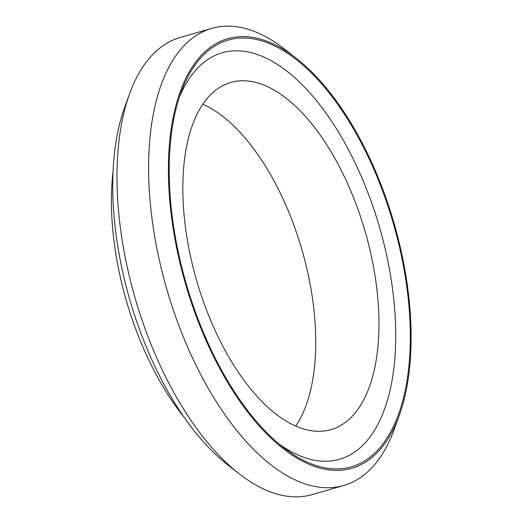 <?xml version="1.0" encoding="UTF-8"?>
<svg xmlns="http://www.w3.org/2000/svg" width="523" height="523" viewBox="0 0 523 523"><rect width="100%" height="100%" fill="white"/><g stroke="black" fill="none" stroke-linecap="round" stroke-linejoin="round"><path stroke-width="0.78" d="M399.297 415.334L394.29 429.161A237.9 115.537 -106.1 0 1 343.755 485.488L312.139 494.621A237.9 115.537 -106.1 0 1 239.344 473.916L227.74 464.888A223.596 108.588 -106.1 0 1 121.663 267.129A223.596 108.588 -106.1 0 1 124.559 107.666L129.567 93.839A237.9 115.537 -106.1 0 1 180.102 37.512L211.717 28.379A237.9 115.537 -106.1 0 1 284.512 49.084L296.116 58.112A223.596 108.588 -106.1 0 1 399.297 415.334A223.596 108.588 -106.1 0 1 286.159 450.924A223.596 108.588 -106.1 0 1 177.304 251.06A223.596 108.588 -106.1 0 1 296.116 58.112M184.05 417.151A195.739 95.062 -106.1 0 1 119.231 272.176A195.739 95.062 -106.1 0 1 113.046 171.348M202.8 104.234A180.683 87.746 -106.1 0 1 301.974 249.935A180.683 87.746 -106.1 0 1 295.763 426.068M190.032 254.073A180.683 87.746 -106.1 0 1 230.754 82.438A180.683 87.746 -106.1 0 1 365.198 231.669A180.683 87.746 -106.1 0 1 331.033 429.605A180.683 87.746 -106.1 0 1 190.032 254.073M179.141 97.945A211.547 102.737 -106.1 0 1 317.736 102.24A211.547 102.737 -106.1 0 1 394.061 366.473A211.547 102.737 -106.1 0 1 279.099 444.007M178.055 251.073A222.085 107.856 -106.1 0 1 180.932 92.689A222.085 107.856 -106.1 0 1 327.019 90.283A222.085 107.856 -106.1 0 1 408.286 371.644A222.085 107.856 -106.1 0 1 283.42 447.498A222.085 107.856 -106.1 0 1 178.055 251.073M343.755 485.488A237.9 115.537 -106.1 0 1 158.096 254.374A237.9 115.537 -106.1 0 1 211.717 28.379M239.344 473.916A237.9 115.537 -106.1 0 1 126.481 263.5A237.9 115.537 -106.1 0 1 129.567 93.839"/></g></svg>
